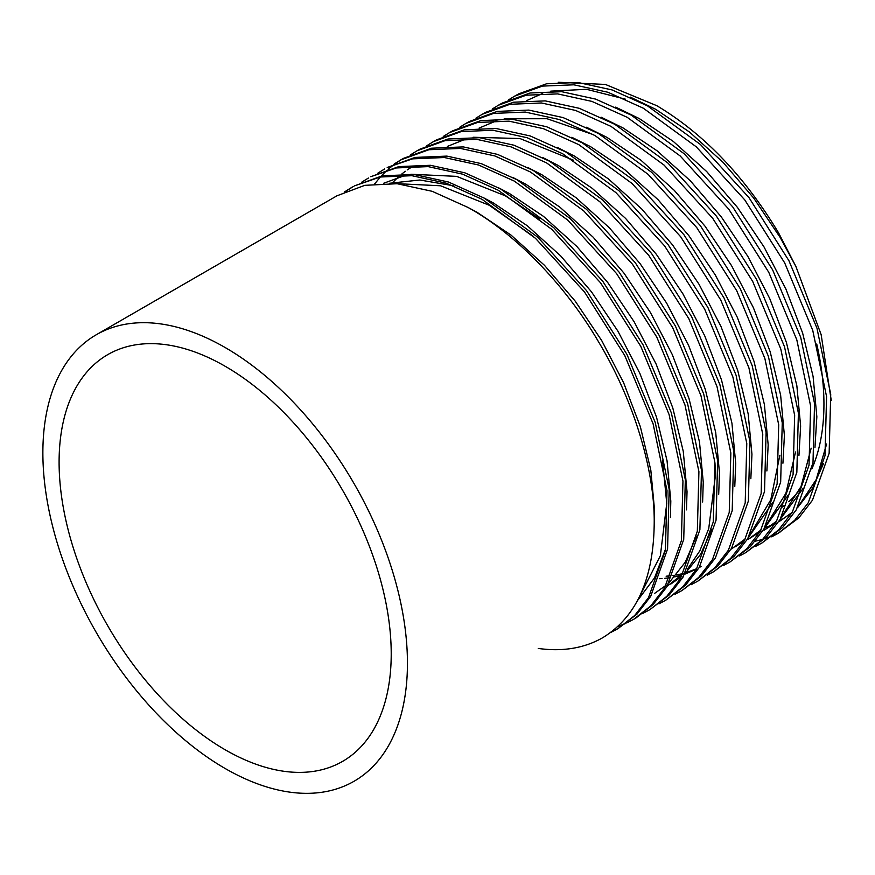 <?xml version="1.0" encoding="UTF-8"?>
<svg xmlns="http://www.w3.org/2000/svg" width="875" height="875" viewBox="0 0 875 875"><rect width="100%" height="100%" fill="white"/><g stroke="black" fill="none" stroke-linecap="round" stroke-linejoin="round"><path stroke-width="1.31" d="M225.159 749.766A234.839 135.581 60 0 1 71.739 542.817A234.839 135.581 60 0 1 107.734 354.637A234.839 135.581 60 0 1 225.159 366.264A234.839 135.581 60 0 1 378.58 573.213A234.839 135.581 60 0 1 342.573 761.392A234.839 135.581 60 0 1 225.159 749.766M755.289 541.198L762.606 539.427M764.761 538.77L771.553 536.288M773.686 535.369L779.931 532.241M777.875 533.509L798.766 517.913L812.448 500.238L829.139 453.316L830.725 394.286L816.955 328.18L788.922 260.695L748.978 197.63L700.438 144.495L647.456 105.853L612.183 89.961L578.014 82.48L546.536 83.792L518.798 93.811L514.653 96.13L542.445 86.1L573.858 84.809L607.939 92.258L643.311 108.194L696.227 146.781L744.723 199.85L784.678 262.883L812.755 330.422L826.58 396.616L824.983 455.777L808.259 502.742L794.675 520.308L777.875 533.509L771.706 536.834M761.873 543.036L782.677 527.439L796.283 509.83L812.995 462.777L814.548 403.572L800.713 337.378L772.647 269.905L732.714 206.894L684.163 153.759L631.127 115.073L595.645 99.105L561.652 91.689L530.042 93.002L502.348 103.02L498.411 105.23L526.192 95.2L557.67 93.898L591.883 101.391L627.189 117.305L680.214 155.991L728.809 209.202L768.786 272.344L796.841 339.927L810.633 406.131L809.025 465.248L792.302 512.214L778.608 529.9L761.873 543.036L755.606 546.394M745.861 552.552L766.489 537.064L780.117 519.444L796.841 472.347L798.394 413.077L784.536 346.817L756.448 279.278L716.483 216.213L667.887 163.023L614.808 124.305L579.283 108.314L545.256 100.887L513.625 102.211L485.898 112.23L482.158 114.33L509.972 104.289L541.494 102.987L575.575 110.436L611.056 126.416L664.092 165.102L712.655 218.236L752.664 281.367L780.795 349.005L794.653 415.33L793.078 474.622L776.322 521.708L762.727 539.295L745.861 552.552L739.506 555.975M729.859 562.078L750.203 546.798L763.919 529.069L780.664 482.016L782.261 422.811L768.447 356.508L740.337 288.816L700.284 225.575L651.602 172.277L598.478 133.525L563.106 117.589L528.828 110.086L497.273 111.398L469.448 121.45L465.905 123.43L493.631 113.4L525.306 112.077L559.442 119.547L594.934 135.527L648.08 174.311L696.752 227.609L736.783 290.828L764.87 358.466L778.695 424.736L777.12 484.028L760.364 531.169L746.67 548.877L729.859 562.078L723.384 565.545M713.858 571.594L734.125 556.314L747.742 538.694L764.52 491.531L766.095 432.152L752.205 365.717L724.019 297.959L683.922 234.719L635.261 181.486L582.148 142.756L546.612 126.755L512.444 119.295L480.878 120.597L452.998 130.659L449.663 132.53L477.564 122.467L509.086 121.166L543.386 128.68L578.802 144.648L631.947 183.411L680.663 236.742L720.77 300.059L748.923 367.861L762.759 434.284L761.141 493.62L744.352 540.717L730.658 558.414L713.858 571.594L707.284 575.116M697.845 581.12L717.883 565.983L731.598 548.264L748.366 501.047L749.941 441.645L736.072 375.244L707.919 307.519L667.822 244.202L619.062 190.827L565.819 151.977L530.239 135.964L496.059 128.494L464.33 129.828L436.548 139.869L433.409 141.63L461.245 131.567L492.942 130.255L527.056 137.714L562.68 153.759L615.891 192.588L664.606 245.908L704.692 309.17L732.878 376.961L746.78 443.45L745.205 502.917L728.416 550.167L714.766 567.82L697.845 581.12L691.173 584.686M681.844 590.636L701.663 575.663L715.389 557.933L732.189 510.759L733.808 451.336L719.939 384.803L691.731 316.892L651.558 253.466L602.744 200.047L549.489 161.208L514.008 145.217L479.642 137.692L448.055 138.994L420.098 149.078L417.167 150.73L445.014 140.667L476.722 139.344L511.044 146.869L546.547 162.87L599.845 201.753L648.659 255.216L688.822 318.653L716.997 386.542L730.844 453.02L729.236 512.422L712.436 559.65L698.666 577.445L681.844 590.636L675.052 594.256M665.842 600.163L685.584 585.178L699.234 567.503L716.056 520.177L717.631 460.622L703.697 394.002L675.434 326.08L635.272 262.719L586.469 209.311L533.159 170.428L497.481 154.372L463.291 146.902L431.561 148.214L403.648 158.298L400.914 159.83L428.892 149.734L460.502 148.433L494.823 155.936L530.425 171.981L583.68 210.831L632.505 264.261L672.722 327.72L700.973 395.708L714.886 462.361L713.267 521.905L696.434 569.188L682.752 586.884L665.842 600.163L658.952 603.827M649.83 609.678L669.277 594.912L683.069 577.095L699.891 529.78L701.488 470.258L687.608 403.681L659.367 335.705L619.139 272.158L570.238 218.608L516.841 179.659L481.25 163.625L446.873 156.1L415.089 157.423L387.198 167.508L412.53 158.856L444.347 157.522L478.581 165.014L514.292 181.092L567.689 220.052L616.569 273.58L656.764 337.061L684.994 404.994L698.917 471.636L697.331 531.245L680.487 578.627L666.761 596.378L649.83 609.678L642.841 613.397M636.223 617.772L653.144 604.494L666.859 586.775L683.725 539.416L685.333 479.773L671.398 413.011L643.092 344.914L602.798 281.323L553.864 227.795L500.511 188.88L464.855 172.823L430.445 165.298L398.781 166.611L370.748 176.717L396.309 167.945L428.148 166.611L462.503 174.136L498.17 190.203L551.611 229.206L600.556 282.822L640.817 346.423L669.069 414.455L682.959 481.097L681.363 540.717L664.519 588.12L650.716 605.948L633.828 619.205L626.741 622.967M625.57 623.503L617.881 626.533M611.636 631.783L618.756 628.152M617.827 628.72L636.956 614.119L650.683 596.378L667.57 548.986L669.178 489.278L655.233 422.461L626.905 354.288L586.567 290.653L537.589 237.059L484.181 198.111L448.503 182.033L414.061 174.497L382.364 175.809L354.298 185.938L380.231 177.002L411.928 175.7L446.392 183.247L482.038 199.314L535.467 238.306L584.456 291.922L624.783 355.589L653.1 423.784L667.023 490.602L665.383 550.298L648.495 597.68L634.736 615.453L617.827 628.72L610.608 632.548M508.648 99.816L514.653 96.13M492.308 108.97L498.411 105.23M475.956 118.147L482.158 114.33M459.616 127.312L465.905 123.43M443.264 136.467L449.663 132.53M426.912 145.644L433.409 141.63M410.572 154.809L417.167 150.73M402.292 159.075L395.675 163.33M394.494 164.183L388.194 169.247M387.177 170.155L381.238 176.028M380.373 176.98L374.73 183.816M394.231 163.964L400.914 159.83M377.891 173.13L384.661 168.93M361.55 182.295L368.419 178.03M353.237 186.539L345.877 191.297M344.673 191.822L352.166 187.13M558.195 82.25L605.434 84.448L656.862 105.722C703.981 133.93 744.548 176.312 778.586 232.881L795.933 266.536L821.155 334.677L831.25 400.367M225.159 347.528A257.786 148.838 60 0 1 407.444 663.25A257.786 148.838 60 0 1 225.159 768.502A257.786 148.838 60 0 1 56.744 541.33A257.786 148.838 60 0 1 96.261 334.764A257.786 148.838 60 0 1 225.159 347.528M96.261 334.764L336.962 195.792L364.787 185.336L397.119 183.717L432.173 191.308L467.884 207.386C515.167 233.275 565.622 285.272 598.817 342.278C632.844 398.814 654.194 467.611 654.227 520.778C654.106 577.664 636.989 616.612 602.875 637.613A257.786 148.838 60 0 1 538.234 648.43M816.725 343.984A234.839 135.581 60 0 1 811.814 468.989M799.378 490.241A234.839 135.581 60 0 1 788.802 501.725M784.481 505.356A234.839 135.581 60 0 1 781.78 507.38M777.35 510.344A234.839 135.581 60 0 1 775.305 511.558M823.408 463.772L812.591 488.173L797.552 507.675M791.984 512.728L778.673 521.752M468.223 207.572L477.017 212.264L511.033 235.102L544.425 265.256L575.225 301.164L601.727 340.605L623.612 382.703L640.358 426.727L650.814 470.116L654.577 510.431L654.237 525.689M389.419 183.28L419.803 180.009L453.206 185.697M483.547 197.761L493.248 202.891L527.264 225.739L560.656 255.894L591.445 291.791L617.958 331.231L639.844 373.341L656.578 417.353L667.045 460.753L670.808 501.069L670.381 517.672M665.634 548.811L654.5 577.927L637.689 600.348M498.323 187.666L509.469 193.517L543.484 216.366L576.888 246.52L607.677 282.428L634.189 321.858L656.075 363.967L672.809 407.991L683.266 451.38L687.028 491.695L686.503 509.852M513.067 177.581L525.7 184.155L559.716 207.003L593.108 237.147L623.908 273.055L650.409 312.495L672.295 354.605L689.041 398.617L699.497 442.017L703.259 482.322L702.614 502.02M696.402 536.189L685.278 562.155L669.408 582.312M666.236 585.167L654.467 593.48M527.789 167.497L541.931 174.781L575.947 197.63L609.339 227.784L640.128 263.681L666.641 303.122L688.527 345.231L705.261 389.255L715.728 432.644L719.48 472.959L718.703 494.266M711.747 529.659L700.667 554.192L685.256 573.311M681.855 576.319L670.698 584.117M542.511 157.434L558.152 165.419L592.167 188.267L625.559 218.411L656.359 254.319L682.861 293.759L704.747 335.869L721.492 379.881L731.948 423.27L735.711 463.586L734.781 486.478M557.178 147.361L574.383 156.045L608.398 178.894L641.791 209.048L672.58 244.945L699.092 284.386L720.978 326.495L737.723 370.508L748.18 413.908L751.942 454.223L750.848 478.68M701.105 566.519L699.245 567.481M696.73 568.695L685.803 572.797M683.43 573.464L676.266 575.017M673.783 575.411L672.798 575.553M670.961 575.783L666.127 576.209M571.812 137.287L590.603 146.683L624.619 169.52L658.022 199.675L688.811 235.583L715.323 275.023L737.209 317.122L753.944 361.145L764.4 404.534L768.163 444.85L766.894 470.98M586.491 127.247L606.834 137.309L640.85 160.158L674.242 190.312L705.042 226.209L731.544 265.65L753.43 307.759L770.175 351.772L780.631 395.172L784.394 435.488L782.928 463.203M772.855 502.425L748.584 537.272M744.297 540.816L735.602 546.634M601.07 117.173L623.066 127.947L657.081 150.784L690.473 180.939L721.263 216.847L747.775 256.277L769.661 298.386L786.395 342.409L796.862 385.798L800.625 426.114L798.952 455.492M788.091 495.327L764.411 528.259M759.916 531.913L747.775 539.613L761.108 529.933M615.65 107.133L639.286 118.573L673.302 141.422L706.705 171.577L737.494 207.473L764.006 246.914L785.892 289.023L802.627 333.036L813.083 376.436L816.845 416.741L814.942 447.792M803.305 488.152L780.238 519.236M775.523 523.009L764.006 530.239L776.639 521.183M630.241 97.103L655.517 109.2L689.533 132.048L722.925 162.203L753.725 198.1L780.227 237.541L795.933 266.536M395.019 183.553L440.584 185.784L489.191 205.231L532.984 236.075M662.605 460.895L666.75 503.409L660.362 555.691L639.92 595.897M383.644 183.258L405.573 175.263M410.878 174.245L456.608 176.367L505.411 195.869L539.744 218.958M392.809 182.427L397.961 177.308M399.755 175.711L400.4 175.153M401.844 173.961L405.3 171.281M407.214 169.914L413.153 166.141M714.984 463.378L715.433 475.3L708.739 528.62L699.803 550.9L687.422 569.188M683.397 573.53L667.264 586.086M447.344 146.431L466.386 138.808M473.091 137.255L519.969 138.545L573.606 160.267M696.434 569.188L684.775 574.186M681.745 575.138L674.647 576.898M670.075 577.708L664.661 578.353M662.069 578.55L659.4 578.681M479.106 128.078L496.88 120.619M504.175 118.792L546.995 118.716L593.37 134.662M779.855 455.295L770.766 499.811L750.63 533.608M745.555 538.683L731.544 548.975M795.572 451.97L785.892 493.281L766.423 524.716M811.158 448.153L801.041 486.522L782.206 515.812M526.761 100.559L542.719 93.406M550.769 91.142L586.523 89.294L625.581 99.214M826.623 444.019L816.167 479.642L797.978 506.92M792.181 512.4L780.227 520.877M775.184 523.545L773.981 524.114M771.837 525.077L765.166 527.581M636.223 617.783L633.828 619.205"/></g></svg>
